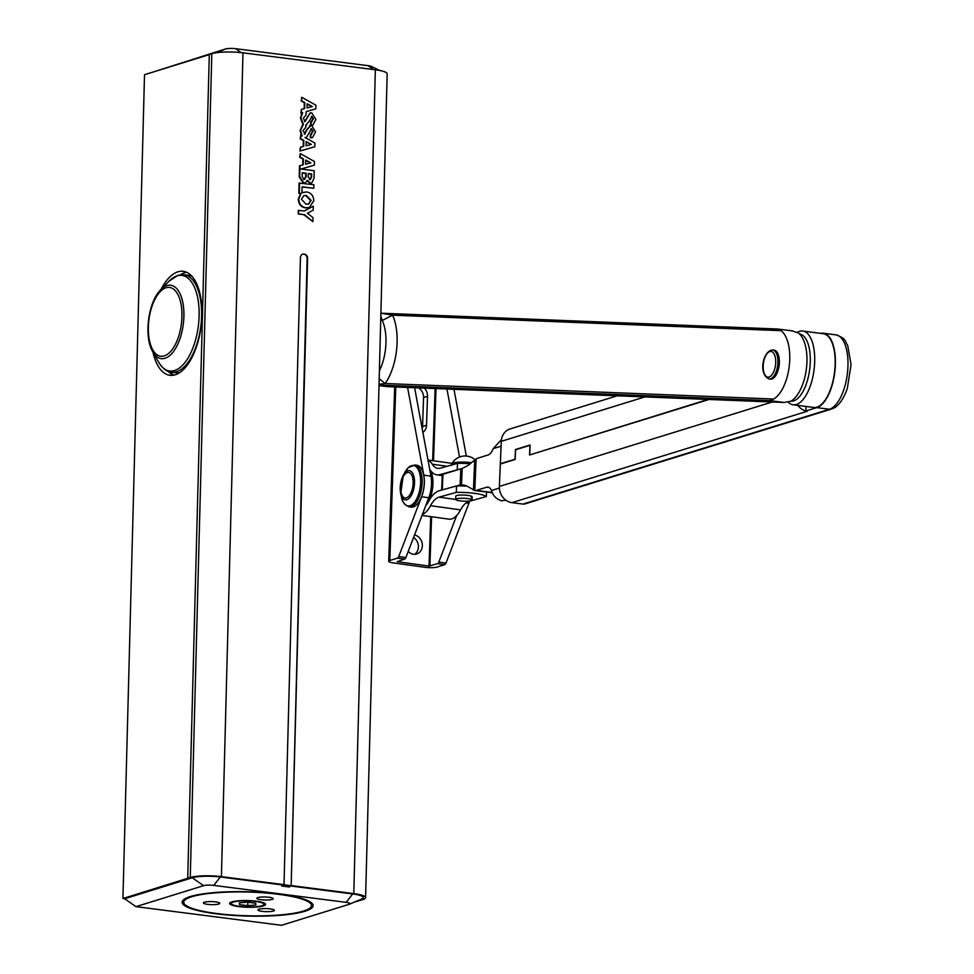 <?xml version="1.0" encoding="UTF-8"?>
<svg xmlns="http://www.w3.org/2000/svg" width="974" height="974" viewBox="0 0 974 974"><rect width="100%" height="100%" fill="white"/><g stroke="black" fill="none" stroke-linecap="round" stroke-linejoin="round"><path stroke-width="1.46" d="M418.564 387.896A9.825 8.474 -107.2 0 1 423.556 397.526L422.558 426.466A9.825 8.474 -107.2 0 1 422.217 428.791M424.36 388.127A9.825 8.474 -107.2 0 1 427.513 396.296L426.527 425.236A9.825 8.474 -107.2 0 1 422.886 432.419M414.51 535.006A9.825 8.474 -107.2 0 1 422.302 544.137A9.825 8.474 -107.2 0 1 416.689 553.975A9.825 8.474 -107.2 0 1 413.439 554.23A9.825 8.474 -107.2 0 1 408.216 551.442M414.62 387.737L430.971 476.152A21.294 10.008 97.9 0 1 428.779 497.763L405.89 557.53A3.275 1.546 97.9 0 1 404.612 559.113L397.441 558.126L389.795 560.5A8.851 1.68 -178 0 0 388.687 561.268A8.851 1.68 -178 0 0 393.252 562.899L425.041 567.306A8.851 1.68 -178 0 0 437.058 567.051L444.704 564.677L437.545 563.678A3.275 1.546 -82.1 0 0 438.824 562.095L456.648 515.563M404.612 559.113L397.209 561.669L429.01 566.077L437.545 563.678M459.521 457.025L446.956 389.028M438.824 562.095L445.982 563.082L468.871 503.327A21.294 10.008 -82.1 0 0 469.614 501.196M445.982 563.082A3.275 1.546 97.9 0 1 444.704 564.677M466.315 456.027L453.981 389.308M413.573 537.465A9.825 8.474 -107.2 0 1 418.382 545.951A9.825 8.474 -107.2 0 1 414.62 554.303M397.441 558.126A3.275 1.546 -82.1 0 0 398.731 556.531L405.89 557.53M407.595 387.457L423.812 475.154A21.294 10.008 97.9 0 1 421.62 496.764L398.731 556.531M416.702 504.751A21.136 9.935 -82.1 0 0 424.274 481.813A21.136 9.935 -82.1 0 0 416.921 465.268L414.814 464.975A21.136 9.935 97.9 0 1 422.168 481.521A21.136 9.935 97.9 0 1 414.595 504.459A21.136 9.935 97.9 0 1 409.019 506.833L411.125 507.125A21.136 9.935 -82.1 0 0 416.702 504.751M422.387 514.455A27.844 13.088 -82.1 0 0 430.52 505.701A26.213 12.321 97.9 0 1 439.067 497.154L456.27 492.381L456.55 485.941L439.335 490.713A32.763 15.401 97.9 0 0 428.67 501.391A21.294 10.008 -82.1 0 1 425.772 505.603A21.294 10.008 -82.1 0 0 432.882 480.377A21.294 10.008 -82.1 0 0 429.68 469.151A21.294 10.008 -82.1 0 1 430.009 469.663A32.763 15.401 97.9 0 0 436.888 474.837A32.763 15.401 97.9 0 0 440.029 474.606L457.232 469.833A22.938 4.03 -177.6 0 1 457.512 469.821M505.871 500.186L501.5 500.794C496.29 499.041 492.941 495.62 491.456 490.506A14.744 6.416 -82.6 0 0 488.011 487.085A14.744 6.416 -82.6 0 0 486.732 487.207L476.347 490.409L492.32 492.491M465.609 485.356L460.872 484.735L467.423 486.343L474.776 490.531A16.375 7.135 -82.6 0 0 474.922 490.543L492.467 492.82A16.375 7.135 97.4 0 1 492.467 492.82A16.375 7.135 97.4 0 1 492.32 492.795M474.922 490.543A16.375 7.135 -82.6 0 0 476.347 490.409M473.437 490.129L474.715 459.984L476.103 459.071A16.375 7.135 -82.6 0 1 477.71 458.194L488.096 454.98A14.744 6.416 -82.6 0 0 493.234 448.624L501.452 439.639M460.872 484.735A6.55 1.157 -177.6 0 0 460.13 484.918L456.818 485.941M441.612 490.08L442.269 474.813A6.55 1.157 2.4 0 1 442.963 474.326L460.824 468.798A6.55 1.157 2.4 0 1 461.554 468.628L462.175 468.518L461.493 484.675M462.175 468.518L468.311 465.329L474.715 459.984M770.166 379.056A14.573 6.879 -82.7 0 0 770.446 379.105A14.573 6.879 -82.7 0 0 770.738 379.13A14.573 6.879 -82.7 0 0 779.163 365.213A14.573 6.879 -82.7 0 0 774.16 350.177A14.573 6.879 -82.7 0 0 773.88 350.153M379.385 370.838A36.038 17.008 -82.7 0 0 385.558 348.582A36.038 17.008 -82.7 0 0 382.246 320.483L380.822 315.978M380.895 313.19L392.534 315.174A44.232 20.868 97.3 0 1 396.601 349.666A44.232 20.868 97.3 0 1 385.132 383.525L379.032 384.304M381.102 313.214L777.617 329.017L781.087 330.673L392.534 315.174L382.246 320.483M387.567 386.654L379.008 385.582L387.567 386.654L784.581 402.481L387.396 386.654M781.087 330.673A36.038 17.008 97.3 0 1 789.342 365.323A36.038 17.008 97.3 0 1 773.685 399.023L769.862 400.631L379.02 385.047M791.947 330.856L798.278 332.877A36.038 17.008 97.3 0 1 806.533 367.527A36.038 17.008 97.3 0 1 790.876 401.227L784.18 402.469L769.862 400.631M777.617 329.017L792.763 330.929M773.685 399.023L385.132 383.525L379.19 378.63M471.136 497.495A8.194 1.437 -177.6 0 0 472.159 496.85A8.194 1.437 -177.6 0 0 466.047 495.194A8.194 1.437 -177.6 0 0 456.818 495.51A8.194 1.437 -177.6 0 0 455.795 496.156L455.649 499.382A8.194 1.437 -177.6 0 0 465.816 501.208A8.194 1.437 -177.6 0 0 472.025 500.076A8.194 1.437 -177.6 0 0 461.859 498.25A8.194 1.437 -177.6 0 0 455.649 499.382M422.01 515.416L448.868 519.142A27.844 13.088 -82.1 0 0 451.522 518.947A27.844 13.088 -82.1 0 0 460.592 509.865A26.213 12.321 97.9 0 1 469.139 501.33L486.343 496.557A22.938 4.03 2.4 0 0 456.27 492.381M470.077 463.758A22.938 4.03 -177.6 0 0 457.5 463.393L440.297 468.165A26.213 12.321 97.9 0 1 437.789 468.348A26.213 12.321 97.9 0 1 432.286 464.208A27.844 13.088 -82.1 0 0 428.024 460.252M456.55 485.941A22.938 4.03 2.4 0 1 467.179 486.184M486.537 492.053L486.343 496.557M457.5 463.393L457.232 469.833M475.081 459.777A15.158 15.158 0 0 0 451.826 463.746A13.587 2.386 2.4 0 1 462.041 462.078A13.587 2.386 2.4 0 1 471.343 462.638M797.913 405.415A14.744 13.015 72.8 0 0 805.851 410.955L816.869 407.631A37.669 16.4 -82.6 0 0 835.108 369.012A37.669 16.4 -82.6 0 0 823.286 333.218A37.669 16.4 -82.6 0 0 820.607 333.364M806.046 406.462L805.851 410.955M523.026 504.082L829.446 409.263A37.669 16.4 -82.6 0 0 847.684 370.644A37.669 16.4 -82.6 0 0 835.862 334.849C847.295 338.976 844.409 341.18 847.672 345.405L851.057 364.544L847.295 388.565C840.745 406.852 833.014 408.471 831.321 409.104L524.913 503.923A5.564 4.919 -107.2 0 1 523.026 504.082L511.91 502.645A14.744 13.015 -107.2 0 1 499.37 486.44L500.319 464.05L515.161 459.448L515.575 449.781L529.978 445.325L529.564 454.992L708.987 399.474M515.173 459.192L500.332 463.721L501.281 441.332A14.744 13.015 -107.2 0 1 510.084 428.95L617.175 395.809M500.332 463.721L501.062 463.819M530.453 454.724L708.074 399.437M511.91 502.645L807.312 411.235L805.851 411.04M529.722 454.627L530.136 444.96L515.441 449.513L515.027 459.18M516.159 449.598L515.441 449.513M790.925 401.191A33.907 14.768 -82.6 0 0 810.027 366.321A33.907 14.768 -82.6 0 0 799.508 333.936M797.389 332.304A37.182 16.193 97.4 0 1 802.746 331.05A37.182 16.193 97.4 0 1 814.398 366.577A37.182 16.193 97.4 0 1 793.189 404.794A37.182 16.193 97.4 0 1 788.283 402.177M793.189 404.794L813.667 407.449A37.182 16.193 -82.6 0 0 834.876 369.231A37.182 16.193 -82.6 0 0 823.225 333.705L802.746 331.05M160.698 289.765A37 17.459 97.3 0 1 166.944 285.601A37 17.459 97.3 0 1 183.903 316.392A37 17.459 97.3 0 1 165.032 358.286A37 17.459 97.3 0 1 152.748 351.76C143.665 336.761 148.121 301.989 160.698 289.765L168.879 281.279A48.176 22.731 97.3 0 1 177.012 275.873A48.176 22.731 97.3 0 1 199.11 315.966A48.176 22.731 97.3 0 1 174.529 370.534A48.176 22.731 97.3 0 1 158.531 362.024C162.536 368.489 166.883 371.885 171.546 372.202A49.138 23.193 97.3 0 0 176.537 371.727A49.138 23.193 97.3 0 0 201.326 321.237A49.138 23.193 97.3 0 0 184.049 274.717L188.591 275.301A49.138 23.193 97.3 0 1 191.939 276.287M262.201 911.347A8.194 1.522 -178.5 0 0 274.351 910.325A8.194 1.522 -178.5 0 0 270.139 908.888A8.194 1.522 -178.5 0 0 257.976 909.899A8.194 1.522 -178.5 0 0 262.201 911.347M207.62 904.347A8.194 1.522 -178.5 0 0 219.771 903.336A8.194 1.522 -178.5 0 0 215.546 901.887A8.194 1.522 -178.5 0 0 203.396 902.91A8.194 1.522 -178.5 0 0 207.62 904.347M261.093 899.733A8.194 1.522 -178.5 0 0 273.244 898.71A8.194 1.522 -178.5 0 0 269.019 897.261A8.194 1.522 -178.5 0 0 256.868 898.284A8.194 1.522 -178.5 0 0 261.093 899.733M354.646 902.009L362.73 899.623A22.938 4.261 -178.5 0 0 365.591 897.651A22.938 4.261 -178.5 0 0 353.781 893.608L291.177 885.585L307.601 258.39A4.091 3.531 72.8 0 0 300.442 257.465L284.018 884.66L221.415 876.637A22.938 4.261 -178.5 0 0 190.259 877.513L211.821 53.692L209.288 54.483L187.714 878.304L190.259 877.513M291.177 885.585L307.127 258.536A4.091 3.531 72.8 0 0 302.573 254.104M239.665 906.368A16.375 3.044 1.5 0 1 231.508 904.067A16.375 3.044 1.5 0 1 238.021 901.206A16.375 3.044 1.5 0 1 255.529 901.449A16.375 3.044 1.5 0 1 263.662 904.907A16.375 3.044 1.5 0 1 239.665 906.368M256.332 901.206A18.019 3.348 1.5 0 1 265.61 904.383A18.019 3.348 1.5 0 1 238.873 906.611A18.019 3.348 1.5 0 1 229.584 903.434A18.019 3.348 1.5 0 1 256.332 901.206M216.666 913.502A63.882 11.858 1.5 0 1 184.829 904.505A63.882 11.858 1.5 0 1 210.226 893.341A63.882 11.858 1.5 0 1 278.54 894.315A63.882 11.858 1.5 0 1 310.256 907.792A63.882 11.858 1.5 0 1 216.666 913.502M184.829 904.505L183.258 902.91A65.526 12.163 1.5 0 1 182.272 901.4M180.701 274.705A53.071 25.044 97.3 0 1 181.371 274.218M173.409 375.221A52.413 24.74 97.3 0 1 168.173 371.325M180.555 274.717A52.413 24.74 97.3 0 1 184.792 272.696A52.413 24.74 97.3 0 1 186.606 272.27M161.027 289.412A52.413 24.74 97.3 0 1 177.913 271.819A52.413 24.74 97.3 0 1 183.234 271.308A52.413 24.74 97.3 0 1 201.667 320.921A52.413 24.74 97.3 0 1 175.223 374.795A52.413 24.74 97.3 0 1 169.902 375.294A52.413 24.74 97.3 0 1 152.979 352.174M171.083 373.906A54.873 25.896 97.3 0 1 169.342 371.727M190.307 896.567A65.526 12.163 -178.5 0 0 182.101 902.204A65.526 12.163 -178.5 0 0 231.057 915.268A65.526 12.163 -178.5 0 0 304.899 911.262A65.526 12.163 -178.5 0 0 313.104 905.625A65.526 12.163 -178.5 0 0 264.149 892.561A65.526 12.163 -178.5 0 0 190.307 896.567M211.821 53.692A22.938 4.261 1.5 0 1 242.989 52.827L375.355 69.787A22.938 4.261 1.5 0 1 387.165 73.829L365.591 897.651M306.932 180.555L309.866 183.124L311.595 182.954M299.98 165.665L299.7 176.684L303.705 182.893L305.288 182.783L307.407 180.409L310.341 182.978L311.838 182.881L314.018 178.291L314.212 170.718L300.954 169.026L314.358 165.154L314.456 161.514L300.284 153.588L300.199 157.167L303.352 158.835L303.194 164.85L299.505 165.811L299.213 176.842L303.231 183.051L305.045 182.856M300.284 153.588L299.724 157.313L302.877 158.981L302.719 164.971M300.978 169.026L314.358 165.154M310.828 128.86L312.642 131.514L310.402 134.412L310.304 137.845L312.301 137.638M305.276 137.663L306.201 137.444M300.455 147.208L299.882 151.031L314.833 146.697L314.931 143.068L304.972 137.492L306.445 137.383L311.558 128.726L313.117 131.368L310.876 134.266L310.779 137.687L312.532 137.565L315.564 131.843L311.497 125.293L312.861 125.135L315.88 119.4L311.704 112.838L310.268 112.935L305.02 121.592L303.316 118.231L306.055 115.017L306.14 111.633L315.82 108.832L315.917 105.204L301.745 97.278L301.66 100.858L304.813 102.526L304.655 108.54L301.429 109.356L301.331 113.021L302.695 112.631L300.869 117.781L303.401 124.343L300.552 130.212L302.135 135.897L300.771 135.13L300.674 138.722L303.827 140.39L303.681 146.404L300.455 147.208L300.357 150.885L314.833 146.697M300.771 135.13L300.199 138.868L303.352 140.536L303.206 146.526M301.429 109.356L300.856 113.167L302.22 112.777L300.394 117.927L302.914 124.489L300.077 130.37L301.66 136.043M301.745 97.278L301.185 101.004L304.338 102.672L304.18 108.662M310.036 113.021L304.545 121.738M311.936 125.378L312.617 125.196M299.542 182.929L299.31 193.169L301.076 193.376L298.774 198.891C299.067 204.077 301.477 207.024 306.019 207.754L309.318 207.511L313.774 200.814C313.518 195.64 311.071 192.682 306.42 191.939L301.952 192.755L302.086 186.801L313.798 188.262L313.884 184.719L299.067 183.075L298.835 193.315L300.601 193.522L298.3 199.049C298.58 204.223 300.99 207.17 305.532 207.9L309.075 207.584M302.086 187.008L313.798 188.262M303.024 192.255L301.952 192.657M313.299 206.184L304.399 210.993L298.348 210.433L298.251 213.976L303.754 214.67L312.897 221.622L313.007 217.677L307.443 213.221L313.19 210.177L313.299 206.184L304.241 210.968M220.307 876.99L213.793 885.39L346.147 902.362A7.536 1.4 -178.5 0 1 349.459 904.201A7.536 1.4 -178.5 0 1 349.094 904.335L281.498 925.3L135.958 906.648L124.66 898.734L192.255 877.769A20.637 3.835 1.5 0 1 220.307 876.99L282.618 884.976L281.803 886.023L289.534 887.01L289.57 885.865M289.534 887.01L290.349 885.963L282.618 884.976M124.66 898.734L122.943 898.515L144.517 74.706L209.288 54.617M122.943 898.515L187.714 878.304M152.675 72.173L225.457 48.992A7.536 1.4 1.5 0 1 235.696 48.7L368.062 65.66A7.536 1.4 1.5 0 1 371.398 66.451L379.653 70.469M213.793 885.39A7.536 1.4 -178.5 0 0 203.554 885.683L135.958 906.648M284.018 884.66L290.702 885.731M290.349 885.963L352.661 893.949A20.637 3.835 1.5 0 1 361.731 899.002L349.459 904.201M312.983 904.822A65.526 12.163 1.5 0 1 311.899 906.283L310.256 907.792M174.017 375.112A53.071 25.044 97.3 0 1 169.829 371.873M247.773 905.674L255.87 904.968L255.699 903.215L247.433 902.155L239.336 902.849L239.494 904.615L247.773 905.674L247.859 902.204M239.543 902.837L239.494 904.615M311.729 134.181L310.402 134.412M306.14 111.633L315.82 108.832M307.139 103.743L307.029 107.919L312.337 106.568L307.139 103.743M304.704 134.022L307.187 129.542L311.108 125.244L311.193 121.835L313.433 118.938L311.875 116.296L309.586 120.813L305.799 125.086L305.726 127.436L302.999 130.65L305.215 133.986M306.53 125.013L305.799 125.086M310.633 125.244L310.718 121.981L312.958 119.084L311.363 116.32M310.718 121.981L312.045 121.75M309.72 125.463L311.108 125.244M306.153 141.607L306.043 145.783L311.351 144.42L306.153 141.607M311.351 144.42L306.14 141.997M304.229 134.168L306.713 129.688L310.633 125.39M311.863 106.69L307.127 104.145M303.973 179.374L306.092 177.098L306.189 173.25L302.257 172.739L302.159 176.525L303.973 179.374L304.886 179.326M309.89 179.484L311.595 177.256L311.68 173.944L308.32 173.518L308.234 177.098L310.584 179.435M305.678 160.065L305.568 164.229L310.876 162.877L305.678 160.065M309.403 179.63L311.12 177.402L311.205 174.09L308.32 173.725M303.498 179.533L305.605 177.244L305.702 173.396L302.244 172.946M310.402 162.999L305.666 160.454M306.104 204.223L308.648 204.053L311.132 200.474L306.335 195.47L303.912 195.64L301.429 199.232L306.104 204.223M308.405 204.126L310.657 200.62L305.86 195.616L303.681 195.713M298.823 210.287L298.251 213.976M298.726 213.817L303.754 214.67M304.229 214.523L312.897 221.622M179.593 372.677A49.138 23.193 97.3 0 1 176.087 372.786L171.546 372.202M427.513 396.296L423.556 397.526M436.011 388.589L433.527 460.787M431.592 516.744L429.899 566.052M395.785 386.982L389.795 560.5M435.122 388.553L432.639 460.665M430.715 516.622L429.01 566.077M466.059 502.925L468.871 503.327M421.62 496.764L428.779 497.763M423.812 475.154L430.971 476.152M426.527 425.236L422.558 426.466M408.496 496.545A12.918 6.075 -82.1 0 0 412.915 479.22A12.918 6.075 -82.1 0 0 405.221 473.875A12.918 6.075 -82.1 0 0 400.813 491.188A12.918 6.075 -82.1 0 0 408.496 496.545M405.488 472.317A14.756 6.94 97.9 0 1 414.279 478.429A14.756 6.94 97.9 0 1 409.226 498.225A14.756 6.94 97.9 0 1 400.728 493.66A14.756 6.94 97.9 0 1 403.26 475.409A14.756 6.94 97.9 0 1 405.488 472.317M405.05 472.086L403.26 475.409L400.728 493.66L401.556 497.337A20.417 9.594 -82.1 0 0 413.317 503.668A20.417 9.594 -82.1 0 0 420.293 476.274A20.417 9.594 -82.1 0 0 408.143 467.824A20.417 9.594 -82.1 0 0 405.05 472.086L408.289 467.63L414.814 464.975M491.456 490.506L499.382 488.059M476.103 459.071L474.776 490.531M493.234 448.624L501.074 446.189M486.732 487.207L489.216 487.524M460.13 484.918L460.824 468.798M442.963 474.326L442.293 489.898M770.836 351.419A12.942 6.112 -82.7 0 0 763.324 364.033A12.942 6.112 -82.7 0 0 768.048 377.133A12.942 6.112 -82.7 0 0 775.56 364.519A12.942 6.112 -82.7 0 0 770.836 351.419M769.302 378.947A14.573 6.879 97.3 0 1 769.022 378.923C757.882 374.077 763.19 350.847 772.333 349.97L772.723 349.995A14.573 6.879 97.3 0 1 777.739 365.031A14.573 6.879 97.3 0 1 769.302 378.947M772.443 349.97A14.573 6.879 97.3 0 1 772.723 349.995L774.16 350.177M447.139 466.266L432.286 464.208M469.139 501.33L467.849 501.147M455.662 499.455L439.067 497.154M442.257 474.91L440.029 474.606M460.592 509.865L430.52 505.701M456.356 463.709A13.928 2.447 -177.6 0 0 451.486 465.061M772.248 401.994L499.37 486.44M501.281 441.332L644.812 396.917M831.321 409.104A5.564 4.919 -107.2 0 1 829.446 409.263L816.869 407.631M166.043 287.78A34.674 16.363 97.3 0 1 181.943 316.635A34.674 16.363 97.3 0 1 164.253 355.912A34.674 16.363 97.3 0 1 148.352 327.045A34.674 16.363 97.3 0 1 166.043 287.78M353.781 893.608L375.355 69.787M221.415 876.637L242.989 52.827M225.457 48.992L216.825 52.681M373.419 69.544L368.062 65.66M235.696 48.7L241.089 52.596M192.255 877.769L203.554 885.683M346.147 902.362L352.661 893.949M394.701 386.934L388.687 561.268M401.556 497.337C402.092 501.683 404.587 504.849 409.019 506.833M770.446 379.105L769.022 378.923M381.029 313.202L777.788 329.029M452.046 463.356L427.988 460.02M442.233 475.568L436.888 474.837M472.159 496.85L472.025 500.076M451.826 463.746L451.364 465.365M835.862 334.849L823.286 333.218M184.049 274.717L178.011 275.277L168.879 281.279M231.508 904.067L230.12 902.654M263.662 904.907L265.123 903.58M152.748 351.76L158.531 362.024"/></g></svg>
